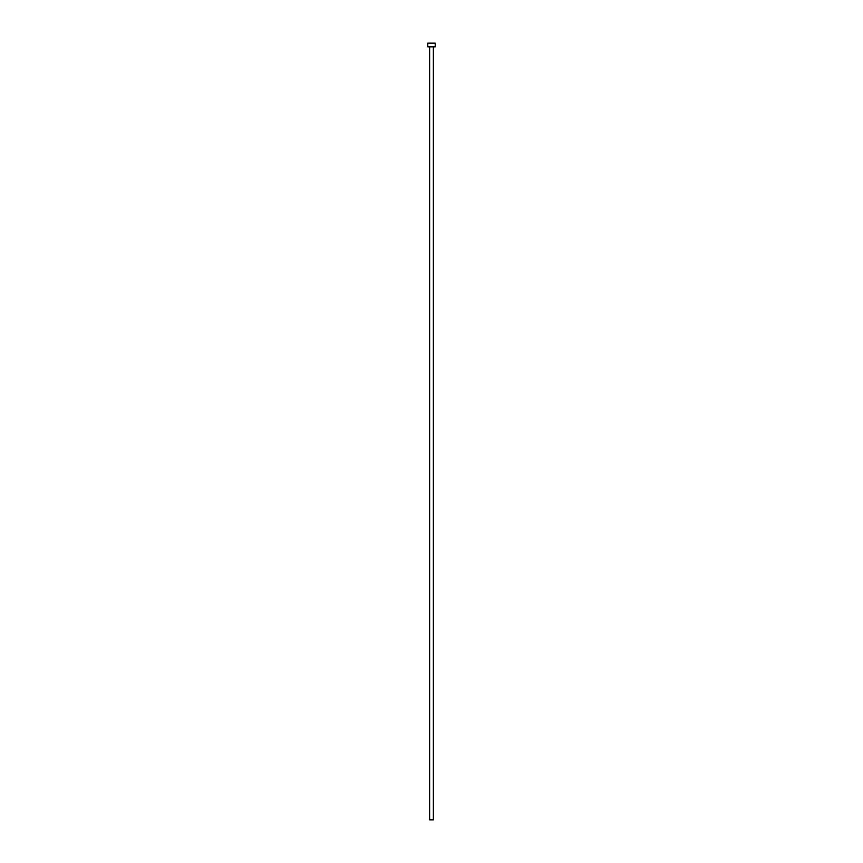 <?xml version="1.0" encoding="UTF-8"?>
<svg xmlns="http://www.w3.org/2000/svg" width="863" height="863" viewBox="0 0 863 863"><rect width="100%" height="100%" fill="white"/><g stroke="black" fill="none" stroke-linecap="round" stroke-linejoin="round"><path stroke-width="1.29" d="M429.655 46.85L429.655 819.85L433.345 819.85L433.345 46.85L433.345 819.85L429.655 819.85L429.655 46.85M427.8 43.15L427.8 46.85L435.2 46.85L435.2 43.15L427.8 43.15L427.8 46.85L435.2 46.85L435.2 43.15L427.8 43.15"/></g></svg>
